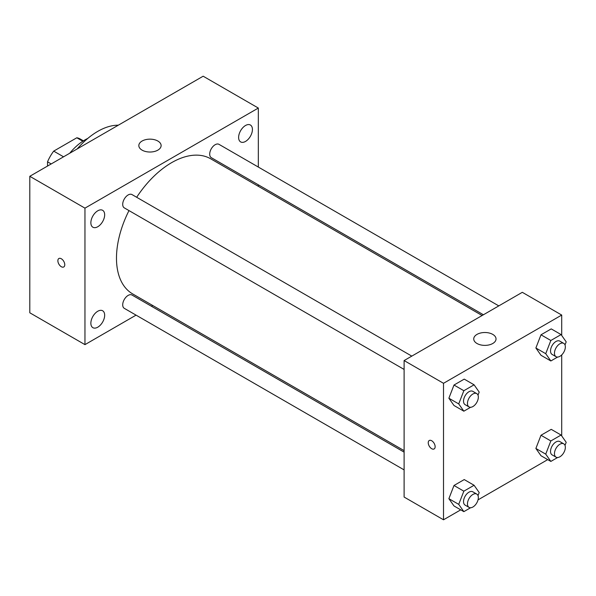 <?xml version="1.0" encoding="UTF-8"?>
<svg xmlns="http://www.w3.org/2000/svg" width="596" height="596" viewBox="0 0 596 596"><rect width="100%" height="100%" fill="white"/><g stroke="black" fill="none" stroke-linecap="round" stroke-linejoin="round"><path stroke-width="0.89" d="M63.548 156.808L53.7 151.123L76.824 137.773A29.934 17.284 120 0 1 80.229 139.002L83.41 140.842M47.531 166.06L47.531 161.814A29.934 17.284 120 0 1 53.7 151.123M51.211 163.937L47.531 161.814M82.807 141.23L76.824 137.773M69.702 153.261A44.581 25.74 -60 0 1 87.791 138.414M77.227 148.918A64.077 36.997 -60 0 1 118.313 125.197M136.059 315.135L84.96 344.637L29.8 312.788L29.8 176.297L203.161 76.206L258.329 108.055L258.329 167.051M245.522 125.495A9.759 5.64 120 0 0 239.145 134.093A9.759 5.64 120 0 0 240.642 141.915A9.759 5.64 120 0 0 250.402 136.283A9.759 5.64 120 0 0 250.402 125.011A9.759 5.64 120 0 0 245.522 125.495M97.766 210.798A9.759 5.64 120 0 0 91.389 219.403A9.759 5.64 120 0 0 92.887 227.225A9.759 5.64 120 0 0 102.646 221.585A9.759 5.64 120 0 0 102.646 210.314A9.759 5.64 120 0 0 97.766 210.798M97.766 311.254A9.759 5.64 120 0 0 91.389 319.858A9.759 5.64 120 0 0 92.887 327.681A9.759 5.64 120 0 0 102.646 322.041A9.759 5.64 120 0 0 102.646 310.769A9.759 5.64 120 0 0 97.766 311.254M84.96 344.637L84.96 208.146L29.8 176.297M84.96 208.146L258.329 108.055M157.851 150.14A11.145 6.437 180 0 1 145.707 151.533A11.145 6.437 180 0 1 138.831 145.588A11.145 6.437 180 0 1 149.976 139.151A11.145 6.437 180 0 1 161.121 145.588A11.145 6.437 180 0 1 157.851 150.14M152.732 305.502L151.436 306.255M64.77 264.728A4.872 2.816 60 0 1 63.757 266.963A4.872 2.816 60 0 1 58.885 264.147A4.872 2.816 60 0 1 58.885 258.515A4.872 2.816 60 0 1 62.64 259.826A4.872 2.816 60 0 1 64.77 264.728M63.757 266.963A4.872 2.816 60 0 1 58.885 264.147A4.872 2.816 60 0 1 58.885 258.515M258.329 184.812L258.329 186.31M498.8 305.89L218.985 144.344A7.688 4.44 120 0 0 215.141 144.724A7.688 4.44 120 0 0 209.703 154.141A7.688 4.44 120 0 0 211.297 157.664L483.416 314.77M404.11 452.133L131.992 295.027A7.688 4.44 120 0 0 128.147 295.407A7.688 4.44 120 0 0 122.709 304.824A7.688 4.44 120 0 0 124.303 308.348L404.11 469.894M411.799 356.117L131.992 194.572A7.688 4.44 120 0 0 128.147 194.952A7.688 4.44 120 0 0 123.119 201.724A7.688 4.44 120 0 0 124.303 207.885L404.11 369.438M128.982 210.589A78.009 45.043 120 0 0 116.481 258.187A78.009 45.043 120 0 0 132.64 293.902L404.11 450.636M482.119 315.515L210.649 158.782A78.009 45.043 120 0 0 136.67 197.276M460.738 509.848L443.513 519.794L404.11 497.049L404.11 360.558L522.312 292.316L561.715 315.06L561.715 335.481M547.731 459.62L478.029 499.865M540.997 355.276L535.878 347.997L540.997 334.803L551.233 328.895L540.997 334.803L535.878 347.997L540.997 355.276L550.846 360.967L545.727 353.681L550.846 340.487L561.082 334.579L566.2 341.866L565.008 344.935M453.996 505.959L448.877 498.681L453.996 485.487L464.232 479.579L453.996 485.487L448.877 498.681L453.996 505.959L463.844 511.651L458.726 504.365L463.844 491.178L474.081 485.263L479.199 492.549L478.007 495.619M561.715 354.918L561.715 435.937M443.513 519.794L443.513 383.303L561.715 315.06M540.997 455.731L535.878 448.453L540.997 435.259L551.233 429.351L540.997 435.259L535.878 448.453L540.997 455.731L550.846 461.423L545.727 454.137L550.846 440.951L561.082 435.035L566.2 442.321L565.008 445.391M453.996 405.503L448.877 398.225L453.996 385.031L464.232 379.123L453.996 385.031L448.877 398.225L453.996 405.503L463.844 411.188L458.726 403.909L463.844 390.715L474.081 384.807L479.199 392.086L478.007 395.163M443.513 383.303L404.11 360.558M477.001 343.497A11.145 6.437 180 0 1 473.738 338.945A11.145 6.437 180 0 1 484.883 332.508A11.145 6.437 180 0 1 496.028 338.945A11.145 6.437 180 0 1 489.145 344.89A11.145 6.437 180 0 1 477.001 343.497M435.14 446.717A4.872 2.816 60 0 1 434.126 448.944A4.872 2.816 60 0 1 429.254 446.136A4.872 2.816 60 0 1 429.254 440.504A4.872 2.816 60 0 1 433.009 441.807A4.872 2.816 60 0 1 435.14 446.717M434.134 448.944A4.872 2.816 60 0 1 429.254 446.128A4.872 2.816 60 0 1 429.254 440.504M470.602 407.292L463.844 411.188M476.748 393.613L472.807 391.341A7.688 4.44 120 0 0 466.884 393.397A7.688 4.44 120 0 0 463.532 401.138A7.688 4.44 120 0 0 465.118 404.662L469.059 406.934A7.688 4.44 120 0 0 476.748 402.494A7.688 4.44 120 0 0 476.748 393.613A7.688 4.44 120 0 0 470.825 395.677A7.688 4.44 120 0 0 467.465 403.418A7.688 4.44 120 0 0 469.059 406.934M458.726 403.909L448.877 398.225M463.844 390.715L453.996 385.031M474.081 384.807L464.232 379.123M557.603 357.064L550.846 360.967M563.749 343.385L559.808 341.113A7.688 4.44 120 0 0 553.885 343.169A7.688 4.44 120 0 0 550.525 350.91A7.688 4.44 120 0 0 552.12 354.434L556.061 356.706A7.688 4.44 120 0 0 563.749 352.266A7.688 4.44 120 0 0 563.749 343.385A7.688 4.44 120 0 0 557.826 345.449A7.688 4.44 120 0 0 554.466 353.19A7.688 4.44 120 0 0 556.061 356.706M545.727 353.681L535.878 347.997M550.846 340.487L540.997 334.803M561.082 334.579L551.233 328.895M470.602 507.747L463.844 511.651M476.748 494.069L472.807 491.797A7.688 4.44 120 0 0 466.884 493.861A7.688 4.44 120 0 0 463.532 501.594A7.688 4.44 120 0 0 465.118 505.117L469.059 507.39A7.688 4.44 120 0 0 476.748 502.95A7.688 4.44 120 0 0 476.748 494.069A7.688 4.44 120 0 0 470.825 496.133A7.688 4.44 120 0 0 467.465 503.873A7.688 4.44 120 0 0 469.059 507.39M458.726 504.365L448.877 498.681M463.844 491.178L453.996 485.487M474.081 485.263L464.232 479.579M557.603 457.519L550.846 461.423M563.749 443.841L559.808 441.569A7.688 4.44 120 0 0 553.885 443.633A7.688 4.44 120 0 0 550.525 451.366A7.688 4.44 120 0 0 552.12 454.89L556.061 457.162A7.688 4.44 120 0 0 563.749 452.722A7.688 4.44 120 0 0 563.749 443.841A7.688 4.44 120 0 0 557.826 445.905A7.688 4.44 120 0 0 554.466 453.645A7.688 4.44 120 0 0 556.061 457.162M545.727 454.137L535.878 448.453M550.846 440.951L540.997 435.259M561.082 435.035L551.233 429.351"/></g></svg>
